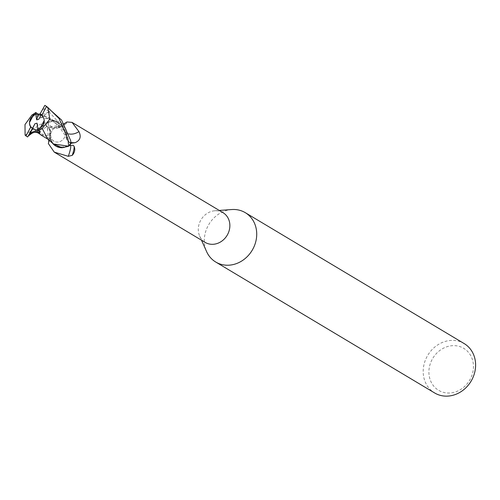 <?xml version="1.0" encoding="UTF-8"?>
<svg xmlns="http://www.w3.org/2000/svg" width="500" height="500" viewBox="0 0 500 500"><rect width="100%" height="100%" fill="white"/><g stroke="black" fill="none" stroke-linecap="round" stroke-linejoin="round"><path stroke-width="0.38" stroke-dasharray="2.5 1.88" d="M231.756 209.544A28.763 25.231 -59.1 0 0 208.025 225.888A28.763 25.231 -59.1 0 0 206.6 251.6M222.975 212.65A17.331 15.2 -59.1 0 0 214.825 210.769A17.331 15.2 -59.1 0 0 200.531 220.619A17.331 15.2 -59.1 0 0 199.675 236.106A17.331 15.2 -59.1 0 0 205.188 242.4M464.169 343.581A28.763 25.231 -59.1 0 0 426.912 356.8A28.763 25.231 -59.1 0 0 434.637 392.956M51.806 131.025A8.088 7.094 -59.1 0 0 53.975 141.194A8.088 7.094 -59.1 0 0 64.456 137.475A8.088 7.094 -59.1 0 0 62.281 127.306A8.088 7.094 -59.1 0 0 51.806 131.025A8.088 7.094 -59.1 0 0 53.975 141.194A8.088 7.094 -59.1 0 0 64.456 137.475A8.088 7.094 -59.1 0 0 62.281 127.306A8.088 7.094 -59.1 0 0 51.806 131.025M37.706 128.956L37.731 129.15A8.088 7.094 -59.1 0 0 40.231 128.031M37.731 129.15L39.862 130.444L38.188 130.606M32.406 128.281A8.088 7.094 -59.1 0 0 32.494 128.338L32.106 128.112M432.062 359.588A24.45 21.444 -59.1 0 0 439.744 390.931A24.45 21.444 -59.1 0 0 470.3 379.075A24.45 21.444 -59.1 0 0 462.619 347.731A24.45 21.444 -59.1 0 0 432.062 359.588M49.562 135.463C50.812 131.844 50.138 128.956 47.531 126.8L45.344 125.231L47.5 126.806L49.769 129.994L49.513 135.469L51.181 140.562L49.562 135.456L50.3 139.006A15.425 13.531 -59.1 0 0 52.112 142.656M68.75 133.9A19.562 14.531 110.3 0 1 66.737 133.262A15.425 13.531 -59.1 0 0 66.081 129.569A15.425 13.531 -59.1 0 0 62.112 123.588A15.425 13.531 -59.1 0 0 54.125 120.825A15.425 13.531 -59.1 0 0 48.875 121.95A17.331 15.2 -59.1 0 0 45.881 125.337L47.656 126.625A7.731 6.781 -59.1 0 1 49.725 129.256A7.731 6.781 -59.1 0 1 49.638 135.306A15.425 13.531 -59.1 0 0 50.3 139.006L53.463 143.956L51.125 140.481L47.669 138.981M48.894 111.725L62.263 126.281L68.844 141.775L71.031 143.344A17.906 15.706 -59.1 0 1 68.669 146.219A17.906 15.706 -59.1 0 0 71.031 143.344L68.838 141.744L66.681 138.969L66.762 133.044L65.094 127.95L66.762 133.044L66.681 138.969L68.838 141.744L71.087 143.375M71.075 143.281L70.494 143.238A17.331 15.2 -59.1 0 1 67.5 146.619L69.331 145.606A18.562 2.869 -66.3 0 1 69.431 145.538A18.562 2.869 -66.3 0 1 69.612 145.425A18.562 2.869 -66.3 0 1 69.725 145.369M48.325 143.494L48.731 142.131M48.738 139.806L47.638 129.825L45.881 125.337M48.875 121.95L48.044 123.562A18.562 13.787 110.3 0 0 66.45 123.238L66.931 121.969M48.044 123.562L48.894 126.706L50.219 127.094A19.5 14.481 110.3 0 0 63.056 124.556L66.381 123.525C58.594 128.975 52.769 130.037 48.894 126.706M66.737 133.262A7.731 6.781 -59.1 0 0 68.719 141.944L70.494 143.238M50.219 127.094L63.056 124.556M68.844 141.775L66.712 139.031L66.812 133.112L66.081 129.569L65.225 128.088L55.594 120.919L47.713 122.356A17.906 15.706 -59.1 0 0 45.344 125.231L42.525 126.156L30.194 133.794L27.637 136.962M25.1 135.15L39.837 124.55L49.112 121.744L54.125 120.825L55.594 120.919L65.225 128.088M49.638 135.306A19.562 3.019 -66.3 0 1 49.825 136.163A19.562 3.019 -66.3 0 1 49.25 140.206M62.256 147.75A15.425 13.531 -59.1 0 0 67.5 146.619M51.156 140.488L53.6 144.1M42.438 109.456L46.606 110.131L49.713 111.231L48.888 111.725C45.319 113.894 42.469 114.612 40.325 113.875L50.481 118.65L66.812 133.112M65.15 128.031L55.594 120.919L51.794 119.9L57.888 123.056L65.15 128.031M37.031 123.181L39.862 130.444L37.481 128.994M41.031 114.969L43.175 116.056L41.15 114.744M44.219 120.494A8.088 7.094 -59.1 0 0 41.181 114.694M40.538 114.306L43.175 116.062L38.731 119.338M49.713 111.231L43.175 116.062L42.469 115.456L38.144 115.181L35.962 113.9M40.925 134.987L49.513 135.463L49.769 129.994L47.5 126.806L45.344 125.231A17.906 15.706 -59.1 0 1 47.713 122.356L55.581 120.919M66.712 139.031L66.681 138.969C64.644 133.188 55.438 121.419 48.938 118.212L40.1 113.894M45.688 105.862L44.844 105.375M32 114.944L51.788 119.894M47.538 122.444A17.975 15.769 -59.1 0 0 45.294 125.194M38.194 130.612L39.869 130.444L40.481 132.019M68.719 141.944A27.012 20.062 110.3 0 0 70.975 142.506M47.656 126.625A27.012 4.169 -66.3 0 1 47.638 129.825M31.719 133.444L47.531 126.794M43.331 108.131L46.606 110.131M199.675 236.106L201.5 240.188M34.162 129.344L53.975 141.194L34.162 129.344M62.112 123.588L64.013 123.8M69.431 145.538L73.162 145.262M49.725 129.256C51.125 130.2 50.744 134.787 48.581 143.006M49.825 136.163C51.288 146.019 57.888 149.1 69.612 145.425M42.462 115.456L62.281 127.306L42.469 115.456M214.825 210.769L219.288 210.444M40.412 114.225L40.812 114.462M48.419 139.5L48.05 139.275M27.9 136.556L28.106 136.169M57.888 123.056L50.481 118.65"/><path stroke-width="0.75" d="M201.5 240.188L206.6 251.6A28.763 25.231 -59.1 0 0 215.75 262.038A28.763 25.231 -59.1 0 0 253.006 248.819A28.763 25.231 -59.1 0 0 245.281 212.669A28.763 25.231 -59.1 0 0 231.756 209.544L219.288 210.444M69.331 145.606L73.162 145.262L73.987 146.156C75.431 149.2 74.856 152.262 72.269 155.35L68.294 156.319L54.256 152.125L205.188 242.4A17.331 15.2 -59.1 0 0 227.631 234.431A17.331 15.2 -59.1 0 0 222.975 212.65L72.044 122.381L78.944 131.594C81.394 136.756 80.162 140.438 75.25 142.637L71.075 143.281M215.75 262.038L434.637 392.956A28.763 25.231 -59.1 0 0 471.894 379.731A28.763 25.231 -59.1 0 0 464.169 343.581L245.281 212.669M38.188 130.606L34.156 129.338L32.663 128.269L29.812 134.312C32.131 131.394 35 130.688 38.431 132.194L40.481 132.019L37.744 130.331L37.481 128.994L40.475 127.888L42.462 126.156L43.338 124.844L40.231 128.031L44.219 120.494L43.338 124.844C44.913 121.394 44.394 118.225 41.775 115.331A8.088 7.094 -59.1 0 0 40.412 114.225A8.088 7.094 -59.1 0 0 40.031 114.019L40.538 114.306M41.15 114.744L38.731 119.338L36.669 119.869L35.706 113.75L30.688 118.394L33.469 115.019L29.481 122.556L30.688 118.394C29.056 121.812 29.075 124.681 30.738 127.006L26.012 135.925A17.975 15.769 -59.1 0 0 27.031 136.6L27.675 136.962L34.975 123.706L37.031 123.181L37.706 128.956M29.481 122.556A8.088 7.094 -59.1 0 0 32.406 128.281M53.6 144.1L47.669 138.981L42.194 128.4L49.825 119.162L47.844 107.45L59.144 118.656L67.95 138.881L68.669 146.219L53.463 143.956L68.669 146.219L62.256 147.75A15.425 13.531 -59.1 0 1 52.112 142.656M54.256 152.125L48.325 143.494A19.562 3.019 -66.3 0 0 49.25 140.206M48.731 142.131L48.738 139.806M68.75 133.9A19.562 14.531 110.3 0 0 78.944 131.594M64.013 123.8L66.931 121.969L72.044 122.381M69.725 145.369A18.562 2.869 -66.3 0 1 68.294 156.319M73.987 146.156A19.5 3.013 -66.3 0 1 72.269 155.35M53.619 144.119L62.256 147.75M38.194 130.612L34.162 129.344L32.663 128.269L34.975 123.706M36.669 119.869L38.144 115.181L35.969 113.9A8.088 7.094 -59.1 0 0 33.469 115.019M40.1 113.894L38.462 114.162L38.144 115.181L41.031 114.969M68.844 146.125A17.975 15.769 -59.1 0 0 71.087 143.375L70.631 140.488L61.594 120.069L45.688 105.862M27.031 136.6A17.975 15.769 -59.1 0 0 27.675 136.962M26.012 135.925L25.1 135.15L25 124.556L32 114.944M37.469 130.375L42.556 128.094M38.431 132.2L40.925 134.987L48.419 139.5M30.081 132.881L29.425 135.081M41.775 115.331L46.5 106.412A17.975 15.769 -59.1 0 0 45.487 105.738A17.975 15.769 -59.1 0 0 44.844 105.375L40.031 114.019M35.881 112.469L31.688 115.275M38.462 114.162L35.669 112.537L35.706 113.75M30.738 127.006A8.088 7.094 -59.1 0 0 32.106 128.112A8.088 7.094 -59.1 0 0 32.481 128.319M46.5 106.412L47.844 107.45M70.975 142.506A27.012 20.062 110.3 0 0 75.25 142.637M29.812 134.312L31.719 133.444L28.106 136.169M39.9 134.144C37.212 131.994 34.487 131.756 31.719 133.444M46.094 106.106L45.487 105.738"/></g></svg>
